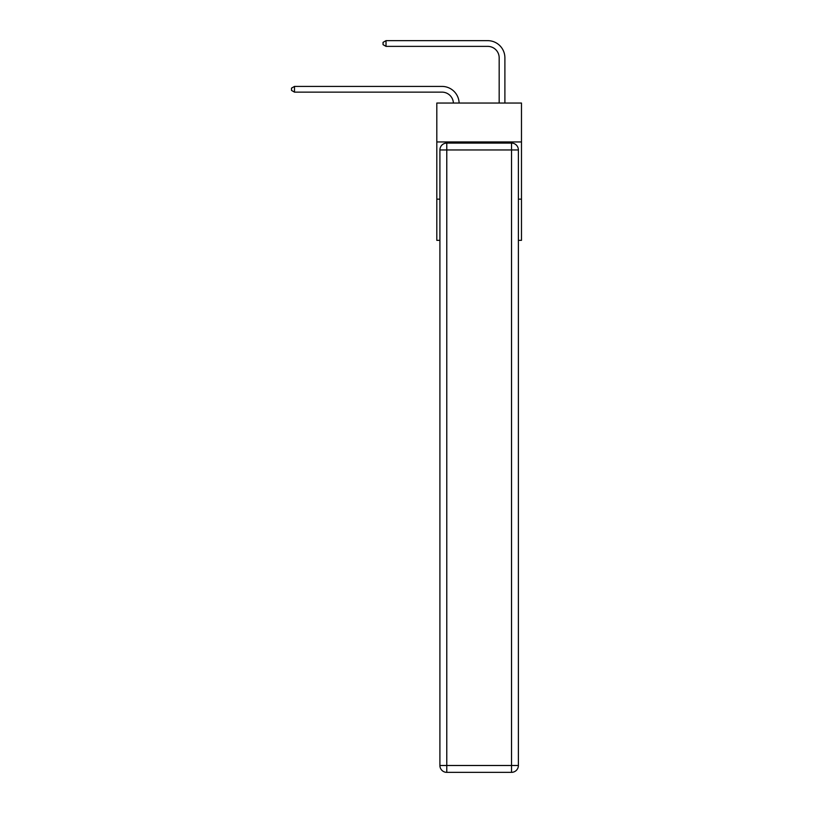 <?xml version="1.0" encoding="UTF-8"?>
<svg xmlns="http://www.w3.org/2000/svg" width="813" height="813" viewBox="0 0 813 813"><rect width="100%" height="100%" fill="white"/><g stroke="black" fill="none" stroke-linecap="round" stroke-linejoin="round"><path stroke-width="1.22" d="M521.479 141.95L521.479 103.048L436.815 103.048L436.815 141.95L521.479 141.95L521.479 240.343L518.389 240.343M439.904 199.155L436.815 199.155L436.815 141.95M521.479 199.155L518.389 199.155M436.815 199.155L436.815 240.343L439.904 240.343M441.967 92.133A11.443 11.443 178.8 0 1 453.4 103.048A11.443 11.443 0 0 0 441.967 92.133L294.489 92.133L291.521 90.416L291.521 88.129L294.489 86.412L441.967 86.412A17.164 17.164 -1.2 0 1 459.121 103.048M499.172 103.048L499.172 57.814A11.443 11.443 0 0 0 487.729 46.371L386.023 46.371L383.045 44.654L383.045 42.367L386.023 40.65L487.729 40.65A17.164 17.164 1.2 0 1 504.893 57.814L504.893 103.048M446.774 143.088L511.529 143.088A6.86 6.86 0 0 1 518.389 149.958L518.389 765.49A6.86 6.86 0 0 1 511.529 772.35L446.774 772.35L446.774 765.49L511.529 765.49L511.529 149.958L446.774 149.958L446.774 765.49L439.904 765.49L439.904 149.958L446.774 149.958L446.774 143.088A6.86 6.86 0 0 0 439.904 149.958A6.86 6.86 0 0 1 446.774 143.088M439.904 765.49A6.86 6.86 0 0 0 446.774 772.35A6.86 6.86 0 0 1 439.904 765.49M499.172 57.814A11.443 11.443 -178.8 0 0 487.729 46.371A11.443 11.443 -178.8 0 1 499.172 57.814A11.443 11.443 -178.8 0 0 487.729 46.371A11.443 11.443 -178.8 0 1 499.172 57.814A11.443 11.443 -178.8 0 0 487.729 46.371A11.443 11.443 -178.8 0 1 499.172 57.814A11.443 11.443 -178.8 0 0 487.729 46.371A11.443 11.443 -178.8 0 1 499.172 57.814A11.443 11.443 -178.8 0 0 487.729 46.371A11.443 11.443 -178.8 0 1 499.172 57.814A11.443 11.443 -178.8 0 0 487.729 46.371A11.443 11.443 -178.8 0 1 499.172 57.814A11.443 11.443 -178.8 0 0 487.729 46.371A11.443 11.443 -178.8 0 1 499.172 57.814A11.443 11.443 -178.8 0 0 487.729 46.371A11.443 11.443 -178.8 0 1 499.172 57.814A11.443 11.443 -178.8 0 0 487.729 46.371A11.443 11.443 -178.8 0 1 499.172 57.814A11.443 11.443 -178.8 0 0 487.729 46.371A11.443 11.443 -178.8 0 1 499.172 57.814A11.443 11.443 -178.8 0 0 487.729 46.371A11.443 11.443 -178.8 0 1 499.172 57.814A11.443 11.443 -178.8 0 0 487.729 46.371A11.443 11.443 -178.8 0 1 499.172 57.814A11.443 11.443 -178.8 0 0 487.729 46.371A11.443 11.443 -178.8 0 1 499.172 57.814A11.443 11.443 -178.8 0 0 487.729 46.371A11.443 11.443 -178.8 0 1 499.172 57.814A11.443 11.443 -178.8 0 0 487.729 46.371A11.443 11.443 -178.8 0 1 499.172 57.814A11.443 11.443 -178.8 0 0 487.729 46.371A11.443 11.443 -178.8 0 1 499.172 57.814A11.443 11.443 -178.8 0 0 487.729 46.371M386.023 40.65L487.729 40.65L386.023 40.65L487.729 40.65L386.023 40.65L487.729 40.65L386.023 40.65L487.729 40.65L386.023 40.65L487.729 40.65L386.023 40.65L487.729 40.65L386.023 40.65L487.729 40.65L386.023 40.65L487.729 40.65L386.023 40.65L487.729 40.65L386.023 40.65L487.729 40.65L386.023 40.65L487.729 40.65L386.023 40.65L487.729 40.65L386.023 40.65L487.729 40.65L386.023 40.65L487.729 40.65L386.023 40.65L487.729 40.65L386.023 40.65L487.729 40.65L386.023 40.65L386.023 46.371M294.489 86.412L294.489 92.133M511.529 772.35A6.86 6.86 0 0 0 518.389 765.49L511.529 765.49L511.529 772.35M518.389 149.958A6.86 6.86 0 0 0 511.529 143.088L511.529 149.958L518.389 149.958"/></g></svg>
